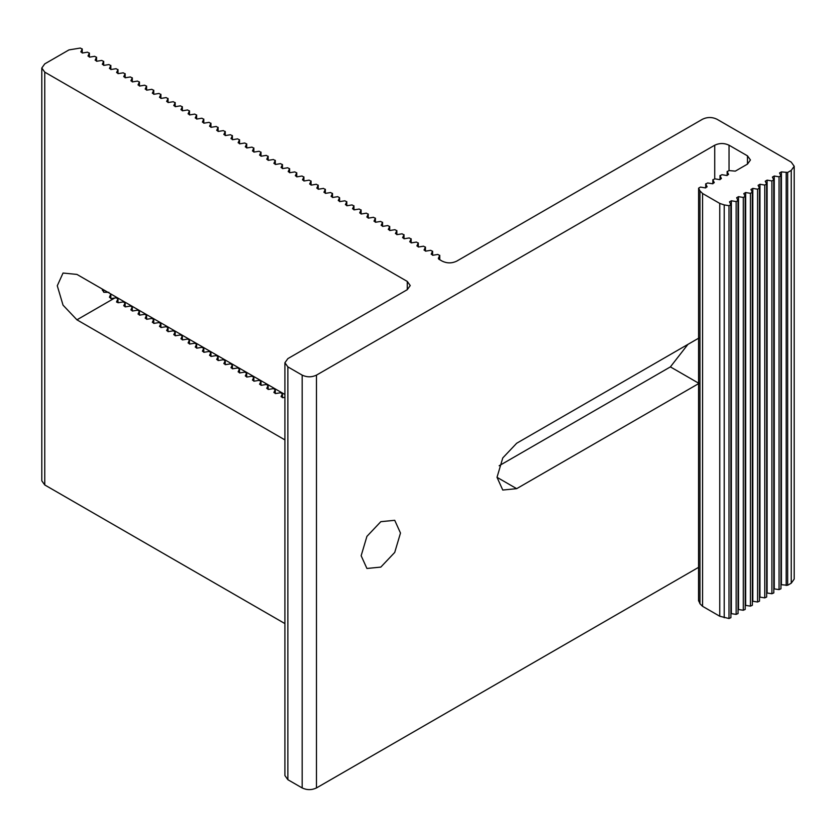 <?xml version="1.0" encoding="UTF-8"?>
<svg xmlns="http://www.w3.org/2000/svg" width="836" height="836" viewBox="0 0 836 836"><rect width="100%" height="100%" fill="white"/><g stroke="black" fill="none" stroke-linecap="round" stroke-linejoin="round"><path stroke-width="1.25" d="M361.152 555.741L366.92 536.367L380.819 521.685L394.728 520.305L400.486 533.044L394.728 552.418L380.819 567.101L366.92 568.47L361.152 555.741M499.155 465.746L670.399 366.889L699 383.4L516.669 488.663L502.77 490.042L497.012 477.314L502.77 457.929L516.669 443.258L699 337.984M670.399 366.889L687.913 344.39M284.909 439.893L76.933 319.822L63.034 305.15L57.276 285.766L63.034 273.038L76.933 274.417L284.909 394.487M110.791 298.546L110.791 294.063L109.432 297.229L111.292 298.546L116.089 297.804L117.949 298.87L116.538 301.869M102.577 289.214L102.285 290.071L104.145 292.297L108.941 292.339M116.591 302.089L118.44 302.716L123.237 301.932L125.097 302.998L123.738 305.767L125.599 306.843L130.385 306.06L132.245 307.125L130.886 309.895L132.746 310.971L137.532 310.187L139.393 311.253L138.034 314.022L139.894 315.099L144.691 314.315L146.54 315.381L145.182 318.15L147.042 319.227L151.839 318.443L153.699 319.509L152.34 322.278L154.19 323.354L158.986 322.571L160.846 323.636L159.488 326.406L161.348 327.482L166.134 326.698L167.994 327.764L166.636 330.534L168.496 331.61L173.292 330.826L175.142 331.902L173.784 334.661L175.644 335.738L180.44 334.954L182.3 336.03L180.942 338.789L182.791 339.865L187.588 339.082L189.448 340.158L188.09 342.917L189.95 343.993L194.736 343.209L196.596 344.286L195.237 347.045L197.097 348.121L201.884 347.337L203.744 348.413L202.385 351.172L204.245 352.249L209.042 351.465L210.891 352.541L209.533 355.31L211.393 356.376L216.19 355.593L218.05 356.669L216.691 359.438L218.541 360.504L223.337 359.72L225.197 360.797L223.839 363.566L225.699 364.632L230.485 363.848L232.345 364.924L230.987 367.694L232.847 368.76L237.643 367.976L239.493 369.052L238.135 371.821L239.995 372.887L244.791 372.104L246.651 373.18L245.293 375.949L247.142 377.015L251.939 376.231L253.799 377.308L252.441 380.077L254.301 381.143L259.087 380.359L260.947 381.435L259.588 384.205L261.449 385.271L266.245 384.487L268.095 385.563L266.736 388.332L268.596 389.398L273.393 388.615L275.243 389.691L273.884 392.46L275.744 393.526L280.541 392.742L282.401 393.819L281.042 396.588L282.892 397.654L284.909 397.33M282.453 397.685L282.453 393.589L282.401 397.685M275.295 393.557L275.295 389.461L275.243 393.557M268.147 389.43L268.147 385.333L268.095 389.43M260.999 385.302L260.999 381.206L260.947 385.302M253.851 381.174L253.851 377.078L253.799 381.174M246.704 377.046L246.704 372.95L246.651 377.046M239.545 372.919L239.545 368.822L239.493 372.919M232.398 368.791L232.398 364.695L232.345 368.791M225.25 364.663L225.25 360.567L225.197 364.663M218.102 360.535L218.102 356.439L218.05 360.535M210.944 356.408L210.944 352.311L210.891 356.408M203.796 352.28L203.796 348.184L203.744 352.28M196.648 348.152L196.648 344.056L196.596 348.152M189.5 344.024L189.5 339.928L189.448 344.024M182.352 339.897L182.352 335.8L182.3 339.897M175.194 335.769L175.194 331.673L175.142 335.769M168.046 331.641L168.046 327.545L167.994 331.641M160.899 327.513L160.899 323.417L160.846 327.513M153.751 323.386L153.751 319.289L153.699 323.386M146.593 319.258L146.593 315.162L146.54 319.248M139.445 315.13L139.445 311.034L139.393 315.12M132.297 311.002L132.297 306.906L132.245 310.992M125.149 306.875L125.149 302.778L125.097 306.864M117.991 302.736L117.991 298.651L117.949 302.736M432.599 255.262L432.599 251.166L431.188 254.165L433.048 255.231L437.845 254.447L439.705 255.523L438.346 258.293L438.733 259.139L442.307 261.198C447.082 263.424 451.848 263.424 456.613 261.198L702.574 119.193C707.34 116.967 712.105 116.967 716.88 119.193L791.243 162.132L794.2 166.259L791.243 170.387L787.658 172.446L781.409 171.892L779.549 172.958L780.908 175.727L779.047 176.804L774.251 176.02L772.401 177.086L773.76 179.855L771.9 180.931L767.103 180.148L765.243 181.213L766.602 183.983L764.752 185.059L759.955 184.275L758.095 185.341L759.454 188.11L757.594 189.187L752.808 188.403L750.947 189.479L752.306 192.238L750.446 193.315L745.649 192.531L743.8 193.607L745.158 196.366L743.298 197.442L738.501 196.659L736.641 197.735L738 200.494L736.15 201.57L731.354 200.786L729.494 201.863L730.852 204.621L728.992 205.698L724.216 204.914L719.754 203.42L702.564 193.492L699.962 190.911L698.614 188.152L700.463 187.086L705.26 187.87L707.12 186.794L705.762 184.024L707.611 182.959L712.408 183.742L714.268 182.666L712.909 179.897L714.77 178.82L719.556 179.615L721.416 178.538L720.057 175.769L721.917 174.693L726.714 175.487L728.564 174.41L727.205 171.641L729.065 170.565L735.325 171.129L747.478 164.107L750.446 159.979L747.478 155.851L729.034 145.203C724.269 142.977 719.503 142.977 714.728 145.203L316.468 375.134C311.703 377.36 306.937 377.36 302.172 375.134L287.866 366.879L284.909 362.751L287.866 358.623L407.278 289.684L410.236 285.557L407.278 281.429L44.757 72.136L41.8 68.009L44.757 63.881L68.96 49.909L80.34 48.049L82.189 49.115L80.831 51.884L82.691 52.961L87.487 52.177L89.347 53.243L87.989 56.012L89.839 57.088L94.635 56.305L96.495 57.37L95.137 60.14L96.997 61.216L101.783 60.432L103.643 61.498L102.285 64.267L104.145 65.344L108.941 64.56L110.791 65.626L109.432 68.395L111.292 69.472L116.089 68.688L117.949 69.764L116.591 72.523L118.44 73.599L123.237 72.816L125.097 73.892L123.738 76.651L125.599 77.727L130.385 76.943L132.245 78.02L130.886 80.778L132.746 81.855L137.532 81.071L139.393 82.147L138.034 84.906L139.894 85.983L144.691 85.199L146.54 86.275L145.182 89.034L147.042 90.11L151.839 89.327L153.699 90.403L152.34 93.172L154.19 94.238L158.986 93.454L160.846 94.531L159.488 97.3L161.348 98.366L166.134 97.582L167.994 98.658L166.636 101.428L168.496 102.494L173.292 101.71L175.142 102.786L173.784 105.555L175.644 106.621L180.44 105.838L182.3 106.914L180.942 109.683L182.791 110.749L187.588 109.965L189.448 111.042L188.09 113.811L189.95 114.877L194.736 114.093L196.596 115.169L195.237 117.939L197.097 119.005L201.884 118.221L203.744 119.297L202.385 122.066L204.245 123.132L209.042 122.349L210.891 123.425L209.533 126.194L211.393 127.26L216.19 126.476L218.05 127.553L216.691 130.322L218.541 131.388L223.337 130.604L225.197 131.68L223.839 134.45L225.699 135.516L230.485 134.732L232.345 135.808L230.987 138.577L232.847 139.654L237.643 138.86L239.493 139.936L238.135 142.705L239.995 143.782L244.791 142.998L246.651 144.064L245.293 146.833L247.142 147.909L251.939 147.126L253.799 148.191L252.441 150.961L254.301 152.037L259.087 151.253L260.947 152.319L259.588 155.088L261.449 156.165L266.245 155.381L268.095 156.447L266.736 159.216L268.596 160.293L273.393 159.509L275.243 160.575L273.884 163.344L275.744 164.42L280.541 163.637L282.401 164.702L281.042 167.472L282.892 168.548L287.688 167.764L289.549 168.83L288.19 171.599L290.05 172.676L294.836 171.892L296.696 172.958L295.338 175.727L297.198 176.804L301.995 176.02L303.844 177.086L302.486 179.855L304.346 180.931L309.142 180.148L311.002 181.213L309.644 183.983L311.494 185.059L316.29 184.275L318.15 185.341L316.792 188.11L318.652 189.187L323.438 188.403L325.298 189.479L323.94 192.238L325.8 193.315L330.596 192.531L332.446 193.607L331.087 196.366L332.947 197.442L337.744 196.659L339.604 197.735L338.246 200.494L340.095 201.57L344.892 200.786L346.752 201.863L345.393 204.621L347.253 205.698L352.04 204.914L353.9 205.99L352.541 208.749L354.401 209.826L359.187 209.042L361.047 210.118L359.689 212.887L361.549 213.953L366.346 213.17L368.195 214.246L366.837 217.015L368.697 218.081L373.493 217.297L375.354 218.374L373.995 221.143L375.845 222.209L380.641 221.425L382.501 222.501L381.143 225.271L383.003 226.337L387.789 225.553L389.649 226.629L388.291 229.398L390.151 230.464L394.947 229.681L396.797 230.757L395.438 233.526L397.299 234.592L402.095 233.808L403.955 234.885L402.597 237.654L404.446 238.72L409.243 237.936L411.103 239.012L409.745 241.782L411.605 242.848L416.391 242.064L418.251 243.14L416.892 245.909L418.752 246.975L423.538 246.192L425.399 247.268L424.04 250.037L425.9 251.103L430.697 250.319L432.546 251.396L432.546 255.262M425.451 251.134L425.451 247.038L425.399 251.134M418.303 247.007L418.303 242.91L418.251 247.007M411.155 242.879L411.155 238.782L411.103 242.879M404.007 238.751L404.007 234.655L403.955 238.751M396.849 234.623L396.849 230.527L396.797 234.623M389.701 230.496L389.701 226.399L389.649 230.496M382.554 226.368L382.554 222.271L382.501 226.368M375.406 222.24L375.406 218.144L375.354 222.24M368.248 218.112L368.248 214.016L368.195 218.112M361.1 213.985L361.1 209.888L361.047 213.985M353.952 209.857L353.952 205.76L353.9 209.857M346.804 205.729L346.804 201.633L346.752 205.729M339.604 197.735L339.604 201.601L339.604 197.735M332.498 197.474L332.498 193.377L332.446 197.474M325.35 193.346L325.35 189.249L325.298 193.346M318.202 189.218L318.202 185.122L318.15 189.218M311.055 185.09L311.055 180.994L311.002 185.09M303.896 180.963L303.896 176.866L303.844 180.963M296.749 176.835L296.749 172.738L296.696 176.824M289.601 172.707L289.601 168.611L289.549 172.697M282.453 168.579L282.453 164.483L282.401 168.569M275.295 164.452L275.295 160.355L275.243 164.441M268.147 160.324L268.147 156.227L268.095 160.313M260.999 156.186L260.999 152.1L260.947 156.186M253.851 152.058L253.851 147.962L253.799 152.058M246.704 147.93L246.704 143.834L246.651 147.93M239.545 143.802L239.545 139.706L239.493 143.802M232.398 139.675L232.398 135.578L232.345 139.675M225.25 135.547L225.25 131.451L225.197 135.547M218.102 131.419L218.102 127.323L218.05 131.419M210.944 127.291L210.944 123.195L210.891 127.291M203.796 123.164L203.796 119.067L203.744 123.164M196.648 119.036L196.648 114.94L196.596 119.036M189.5 114.908L189.5 110.812L189.448 114.908M182.352 110.78L182.352 106.684L182.3 110.78M175.194 106.653L175.194 102.556L175.142 106.653M168.046 102.525L168.046 98.429L167.994 102.525M160.899 98.397L160.899 94.301L160.846 98.397M153.751 94.269L153.751 90.173L153.699 94.269M146.593 90.142L146.593 86.045L146.54 90.142M139.445 86.014L139.445 81.918L139.393 86.014M132.297 81.886L132.297 77.79L132.245 81.886M125.149 77.758L125.149 73.662L125.097 77.758M117.991 73.631L117.991 69.534L117.949 73.631M110.843 69.503L110.843 65.407L110.791 69.503M103.695 65.375L103.695 61.279L103.643 65.375M96.548 61.247L96.548 57.151L96.495 61.247M698.614 600.52L699.962 603.728L702.564 606.309L719.754 616.236L728.992 618.515L730.904 617.668L730.852 204.621M284.909 362.751L284.909 775.568L287.866 779.695L302.172 787.951C306.937 790.177 311.703 790.177 316.468 787.951L698.562 567.351M41.8 68.009L41.8 480.825L44.757 484.953L284.909 623.593M780.96 584.678L787.658 585.263L791.243 583.204L794.2 579.076L794.2 166.259M773.812 588.805L779.047 589.62L780.96 588.774L780.908 175.727M766.654 592.933L771.9 593.748L773.812 592.902L773.76 179.855M759.506 597.061L764.752 597.876L766.654 597.029L766.602 183.983M752.358 601.188L757.594 602.004L759.506 601.157L759.454 188.11M745.21 605.316L750.446 606.131L752.358 605.285L752.306 192.238M738.052 609.444L743.298 610.259L745.21 609.413L745.158 196.366M730.904 613.572L736.15 614.387L738.052 613.54L738 200.494M698.562 600.739L698.614 188.152L698.614 600.969M705.709 187.891L705.709 183.795L705.762 187.891M712.857 183.763L712.857 179.667L712.909 183.763M720.005 179.636L720.005 175.539L720.057 179.636M727.153 175.508L727.153 171.411L727.205 175.508M82.242 52.992L82.242 48.896L82.189 52.981M89.4 57.12L89.4 53.023L89.347 57.109M103.643 289.831L103.643 292.203M439.757 259.724L439.757 255.293L439.705 259.693M786.195 172.676L786.195 585.493M781.409 171.892L781.409 584.709M779.047 176.804L779.047 589.62M774.251 176.02L774.251 588.837M771.9 180.931L771.9 593.748M767.103 180.148L767.103 592.964M764.752 185.059L764.752 597.876M759.955 184.275L759.955 597.092M757.594 189.187L757.594 602.004M752.808 188.403L752.808 601.22M750.446 193.315L750.446 606.131M745.649 192.531L745.649 605.348M743.298 197.442L743.298 610.259M738.501 196.659L738.501 609.475M736.15 201.57L736.15 614.387M731.354 200.786L731.354 613.603M728.992 205.698L728.992 618.515M497.012 477.314L516.669 488.663M76.933 319.822L114.689 298.034M702.564 193.492L702.564 606.309M719.754 203.42L719.754 616.236M699.962 190.911L699.962 603.728M747.478 155.851L747.478 164.107M729.034 145.203L729.034 170.565M714.728 145.203L714.728 178.82M316.468 375.134L316.468 787.951M302.172 375.134L302.172 787.951M287.866 366.879L287.866 779.695M407.278 281.429L407.278 289.684M44.757 72.136L44.757 484.953M791.243 170.387L791.243 583.204M787.658 172.446L787.658 585.263M724.216 617.731L724.216 204.914M103.695 289.862L103.695 292.213M110.843 293.99L110.843 298.556"/></g></svg>
